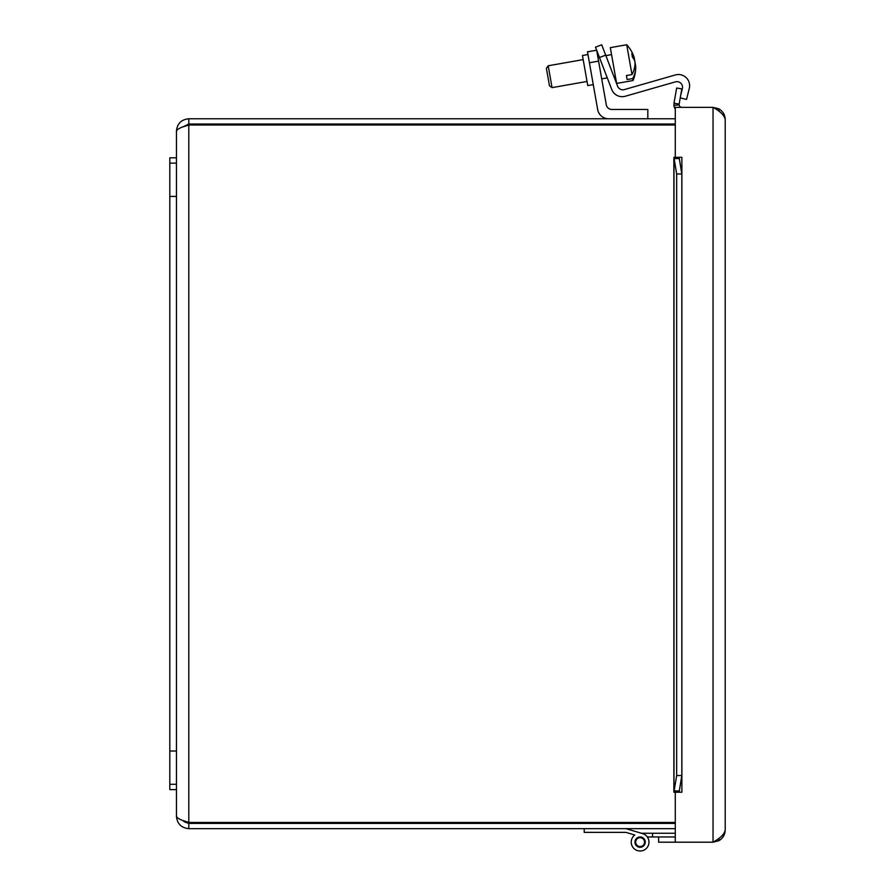 <?xml version="1.0" encoding="UTF-8"?>
<svg xmlns="http://www.w3.org/2000/svg" width="895" height="895" viewBox="0 0 895 895"><rect width="100%" height="100%" fill="white"/><g stroke="black" fill="none" stroke-linecap="round" stroke-linejoin="round"><path stroke-width="1.34" d="M673.913 157.33L676.665 173.988L681.822 173.988L679.115 157.33L679.148 158.572L673.991 158.572L673.913 157.33L681.889 157.307L675.289 157.307L675.289 107.344L713.035 107.344C720.419 111.405 724.469 115.455 725.196 119.516C725.028 114.795 722.914 111.237 718.853 108.832L713.035 107.344L713.035 842.195L718.853 840.707M673.913 792.22L676.665 775.551L681.822 775.551L679.115 792.22L673.913 792.22L673.991 790.967L679.148 790.967L679.115 792.22L681.889 792.22L675.289 792.232L675.289 842.195L713.035 842.195C720.419 838.145 724.469 834.084 725.196 830.034C725.028 834.744 722.914 838.302 718.853 840.718L719.166 838.1M674.024 836.959L675.266 836.959L675.266 842.195L658.608 842.195L658.608 836.959L674.024 836.959L647.32 836.959A8.872 8.872 0 0 1 645.317 849.31A8.872 8.872 0 0 1 632.955 847.375A8.872 8.872 0 0 1 634.801 835.013L627.675 832.887M677.448 103.786L679.148 104.088L679.115 104.86L673.913 105.397L673.991 103.182L677.448 103.786M673.991 103.182L676.665 88.001L681.822 88.918L679.148 104.088M679.115 104.86A2.774 2.774 0 0 0 681.878 107.344M673.913 105.397A8.01 8.01 0 0 0 675.289 109.123M676.665 173.988L676.665 775.551M681.822 173.988L681.822 775.551M725.196 119.516L725.196 830.034M598.587 61.128L596.663 50.209L587.489 51.82L589.413 62.751L598.587 61.128L606.295 104.827A5.594 5.594 0 0 0 611.8 109.447L647.823 109.447L647.823 118.766M601.708 44.784L595.499 47.166L599.471 57.526L605.68 55.143L601.708 44.784L595.499 47.166L601.708 44.784M605.68 55.143L617.606 86.2A5.594 5.594 0 0 0 624.374 89.578L675.356 74.956A11.176 11.176 0 0 1 689.284 88.404L686.532 99.446L680.245 97.868M680.659 95.519L682.382 88.583A5.594 5.594 0 0 0 675.423 81.859L625.269 96.246A11.176 11.176 0 0 1 611.744 89.5L599.471 57.526M169.804 163.125L169.804 789.614L176.449 789.614L176.449 157.811L169.804 157.811L169.804 163.125L176.449 163.125M169.804 784.288L176.449 784.288M641.391 833.256L627.675 829.184L641.391 833.256L627.675 829.184L641.391 833.256L627.675 829.184L641.391 833.256L627.675 829.184L641.391 833.256L675.289 833.256M652.522 833.256L652.522 836.959M635.685 842.542A4.441 4.441 0 0 0 642.666 845.741A4.441 4.441 0 0 0 641.95 838.089A4.441 4.441 0 0 0 635.685 842.542M625.907 828.658L642.632 833.614A8.872 8.872 0 0 1 647.879 846.401A8.872 8.872 0 0 1 634.275 848.818A8.872 8.872 0 0 1 634.801 835.013L625.907 832.361L584.2 832.361L584.2 828.658M640.104 847.285A5.169 5.169 0 0 1 635.629 839.544A5.169 5.169 0 0 1 644.579 839.544A5.169 5.169 0 0 1 640.104 847.285M634.275 58.835L634.443 58.813A33.037 31.974 -10 0 0 634.231 58.03M626.713 44.795A33.037 31.974 -10 0 1 630.181 49.147M635.181 63.042A33.037 31.974 -10 0 1 635.316 64.709M634.644 60.782A33.126 8.323 -10 0 0 634.723 60.457A33.037 31.974 170 0 0 634.029 58.063M635.551 65.492A33.037 31.974 170 0 0 635.472 64.686A33.126 8.323 170 0 1 635.137 65.559M608.667 118.766A11.176 11.176 0 0 1 597.659 109.526L589.413 62.751M587.97 54.539L582.455 55.501L587.758 85.562L593.262 84.6M606.295 104.827A5.594 5.594 0 0 0 611.8 109.447M617.606 86.2A5.594 5.594 0 0 0 624.374 89.578L675.356 74.956M675.423 81.859L625.269 96.246M634.868 65.615L635.618 65.48A33.037 26.156 170 0 1 635.696 67.147A33.037 26.156 170 0 1 632.675 78.57L627.126 79.554L626.422 75.549L631.971 74.576A33.037 26.156 -10 0 0 634.913 61.475A33.126 20.238 170 0 0 632.362 57.101A31.303 24.78 -10 0 0 631.758 53.644A33.126 20.238 -10 0 1 634.298 58.018L633.212 58.209M634.298 58.018A33.037 26.156 -10 0 0 633.805 56.419A33.204 33.204 0 0 0 626.713 44.75L610.323 47.636L611.553 54.606L605.87 55.613M633.559 58.141A33.037 26.156 170 0 1 634.611 60.703M634.935 61.755A33.037 26.156 170 0 1 635.002 62.023A33.126 20.238 -10 0 1 634.991 62.851M627.126 79.554L626.422 75.549M634.779 75.214A33.204 33.204 0 0 1 633.022 80.539L632.675 78.57M631.971 74.576L626.713 44.75L610.323 47.636M546.397 68.356L549.474 85.83L552.047 87.632L548.199 65.782L546.397 68.356L548.199 65.782L583.182 59.607M635.696 67.147A33.204 33.204 0 0 1 633.022 80.539L616.633 83.425L611.553 54.606M675.289 118.766L188.8 118.766C181.305 119.505 177.199 123.622 176.449 131.106L176.449 157.811L176.449 131.106C177.199 129.059 181.305 127.023 188.8 124.976L675.289 124.976M675.289 822.438L188.8 822.438L188.8 124.976L183.106 126.844L188.8 124.002L675.289 124.002M183.117 820.57L184.359 821.867L188.8 823.422L188.8 828.658L675.289 828.658M188.8 823.422L675.289 823.422M183.128 820.581L188.8 822.438C181.305 820.402 177.199 818.354 176.449 816.318L176.449 789.614L176.449 816.318C177.199 823.803 181.316 827.92 188.8 828.658M188.8 124.002L188.8 118.766M681.878 157.33L681.878 792.22M719.166 111.45L718.853 108.832M673.991 158.572L673.991 790.967M169.804 751.017L176.449 751.017M169.804 196.408L176.449 196.408M673.868 791.751L673.868 157.788M549.474 85.83L552.047 87.632L587.042 81.456M599.191 56.788L597.871 57.023M615.402 76.455L613.97 76.713M607.291 77.887L601.72 78.872M633.022 80.539L616.633 83.425"/></g></svg>
